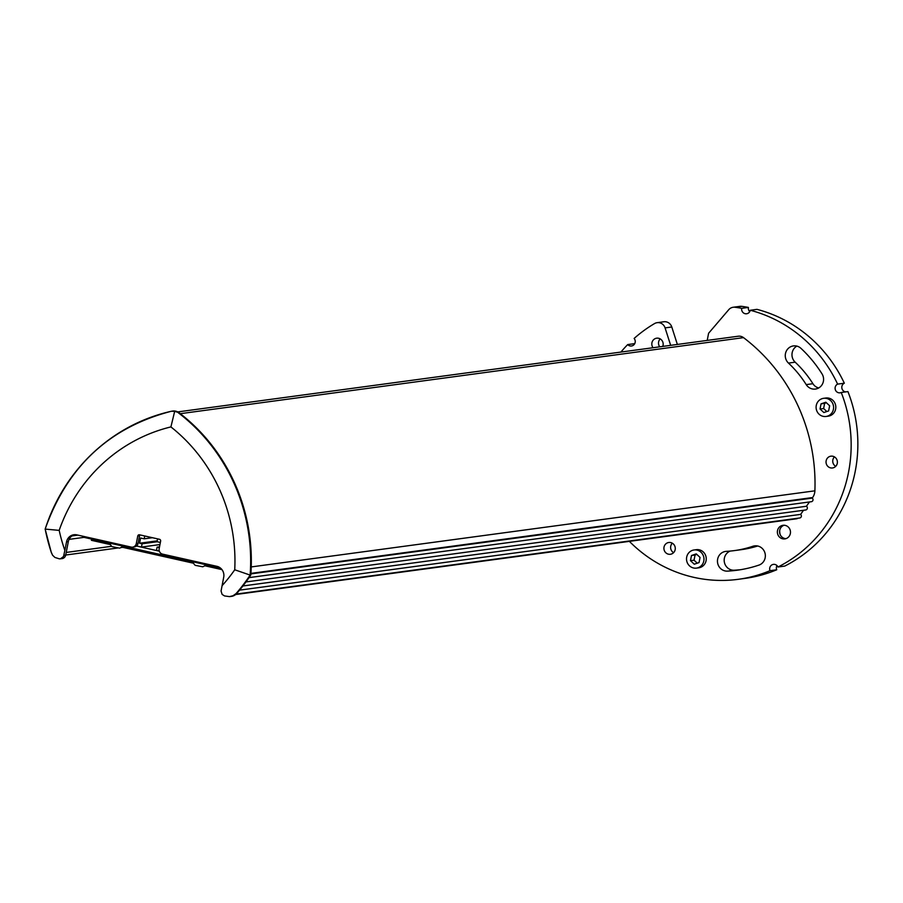<?xml version="1.0" encoding="UTF-8"?>
<svg xmlns="http://www.w3.org/2000/svg" width="903" height="903" viewBox="0 0 903 903"><rect width="100%" height="100%" fill="white"/><g stroke="black" fill="none" stroke-linecap="round" stroke-linejoin="round"><path stroke-width="1.35" d="M91.654 539.08L91.417 540.321L110.437 544.588M159.966 544.565L141.455 547.071L142.098 543.787L139.593 543.234L157.201 540.852M222.059 585.72A166.22 158.793 -97.7 0 0 234.735 569.782L250.131 575.087A181.469 173.353 -97.7 0 1 236.044 593.61L233.042 595.732L229.475 596.623L224.531 595.935L222.104 594.388L221.066 591.025L223.718 577.175A9.154 8.737 82.3 0 0 216.878 566.316L162.574 554.126A4.571 4.368 -97.7 0 1 159.165 548.697L160.632 541.1A1.524 1.456 82.3 0 0 159.504 539.294L139.491 534.802A1.524 1.456 -97.7 0 0 137.775 535.964L136.297 543.561L138.08 543.324A4.571 4.368 82.3 0 1 136.534 545.965L141.455 547.071M171.412 411.249L171.356 411.26A181.469 173.353 -97.7 0 0 45.184 529.079A181.469 173.353 82.3 0 0 51.2 552.117L52.577 555.221L54.914 557.444L59.395 558.855L62.036 558.63A4.571 4.368 -97.7 0 0 65.716 555.063L68.312 541.653L66.529 541.902L64.869 550.435A166.22 158.793 82.3 0 1 59.18 530.377L45.15 529.09C67.307 466.569 109.398 427.288 171.412 411.249L172.744 411.046A9.154 8.737 82.3 0 1 175.701 411.17A9.154 8.737 -97.7 0 1 179.065 412.75A181.469 173.353 82.3 0 1 250.808 574.997A181.469 173.353 -97.7 0 1 236.71 593.519A9.154 8.737 -97.7 0 1 231.439 596.386L230.186 596.556M60.399 558.855L63.515 556.564L64.869 550.435M221.969 569.624L204.71 565.752M193.535 563.235L121.612 547.094M139.999 534.915A1.524 1.456 -97.7 0 0 139.559 535.727L137.775 535.964M138.08 543.324L139.559 535.727M144.728 535.976L144.175 538.82L140.608 538.019L139.593 543.234M136.455 546.033L159.334 551.169M82.918 536.247L82.749 537.082L220.343 567.964M157.235 541.744L142.098 543.787M109.839 543.166A7.63 7.63 0 0 0 112.13 546.687L119.602 548.144A7.63 7.63 0 0 0 122.763 546.067M171.356 411.26L174.685 411.316L170.904 426.916A166.22 158.793 82.3 0 1 234.735 569.782M179.065 412.75L174.685 411.316M72.037 535.908L77.895 535.118M69.068 539.384L84.013 537.364M144.175 538.82L152.438 537.703M192.937 561.813A7.63 7.63 0 0 0 195.229 565.334L202.701 566.791A7.63 7.63 0 0 0 205.861 564.714M180.273 413.687L743.519 337.632A7.63 7.28 -97.7 0 0 738.259 336.221L177.733 411.915M136.534 545.965A4.571 4.368 82.3 0 1 134.412 546.891L132.617 547.139A4.571 4.368 82.3 0 1 131.138 547.071L76.845 534.881A9.154 8.737 -97.7 0 0 66.529 541.902M74.78 534.678A9.154 8.737 -97.7 0 0 68.312 541.653M136.297 543.561A4.571 4.368 82.3 0 1 132.617 547.139M677.16 344.472L670.455 345.386M670.534 344.946L665.082 327.891L671.787 326.988A7.63 7.28 82.3 0 0 663.852 321.761L657.158 322.676A7.63 7.28 82.3 0 1 665.082 327.891M620.903 352.068A137.245 131.104 82.3 0 1 627.709 344.574A4.571 4.368 82.3 0 0 634.978 343.072A4.571 4.368 82.3 0 0 634.132 338.444A137.245 131.104 82.3 0 1 654.54 323.579A7.63 7.28 82.3 0 1 657.158 322.676M707.207 340.42L708.595 333.263L728.732 309.706A7.63 7.28 82.3 0 1 735.031 307.257A137.245 131.104 82.3 0 1 741.702 308.329A4.571 4.368 82.3 0 0 746.612 313.759A4.571 4.368 82.3 0 0 750.269 310.26A137.245 131.104 82.3 0 1 837.623 384.125A4.571 4.368 -97.7 0 0 840.106 392.816A4.571 4.368 -97.7 0 0 841.235 392.489A137.245 131.104 82.3 0 1 777.991 567.005A4.571 4.368 -97.7 0 0 773.419 564.375A4.571 4.368 -97.7 0 0 770.022 570.673A137.245 131.104 82.3 0 1 738.304 579.308A137.245 131.104 82.3 0 1 629.368 541.36M743.519 337.632A178.422 170.441 82.3 0 1 814.89 490.826A12.202 11.649 -97.7 0 1 812.621 497.542L812.226 498.106A2.009 1.919 82.3 0 1 811.345 501.707L249.025 577.627M245.977 581.927L806.413 506.256L809.472 501.955M806.413 506.256A2.02 1.93 82.3 0 1 805.702 509.981L242.93 585.968M239.577 590.144L800.6 514.394L803.546 510.274M800.6 514.394A2.009 1.919 82.3 0 1 799.731 517.983L236.18 594.084M797.789 518.254A2.291 2.19 82.3 0 1 796.66 518.774L235.683 594.524M823.615 398.325L825.85 398.02A9.154 8.737 82.3 0 1 835.817 407.467A9.154 8.737 82.3 0 1 828.299 416.159L826.064 416.464A9.154 8.737 82.3 0 1 816.098 407.005A9.154 8.737 82.3 0 1 826.584 398.449A9.154 8.737 82.3 0 1 826.064 416.464M694.035 549.983L696.269 549.679A9.154 8.737 82.3 0 1 706.248 559.126A9.154 8.737 82.3 0 1 698.719 567.818L696.484 568.111A9.154 8.737 82.3 0 1 686.517 558.664A9.154 8.737 82.3 0 1 697.003 550.108A9.154 8.737 82.3 0 1 696.484 568.111M801.017 348.4A128.091 122.368 82.3 0 1 822.012 373.865A9.91 9.47 82.3 0 1 815.443 389.058A9.91 9.47 82.3 0 1 806.21 384.61A108.27 103.427 82.3 0 0 788.466 363.085A9.91 9.47 82.3 0 1 793.421 345.917A9.91 9.47 82.3 0 1 801.017 348.4M826.143 460.823A5.949 5.678 -97.7 0 0 832.51 467.968A5.949 5.678 -97.7 0 0 837.284 463.318A5.949 5.678 -97.7 0 0 830.918 456.173A5.949 5.678 -97.7 0 0 826.143 460.823M664.021 547.128A5.949 5.678 -97.7 0 0 670.398 554.273A5.949 5.678 -97.7 0 0 675.173 549.634A5.949 5.678 -97.7 0 0 668.807 542.489A5.949 5.678 -97.7 0 0 664.021 547.128M662.746 346.425A5.949 5.678 -97.7 0 0 656.695 338.185A5.949 5.678 -97.7 0 0 653.05 347.734M756.285 545.807L752.865 546.27A9.91 9.47 82.3 0 1 765.044 553.313A9.91 9.47 82.3 0 1 759.31 564.973A128.091 122.368 82.3 0 1 737.085 570.233A128.091 122.368 82.3 0 1 727.953 571.102A9.91 9.47 82.3 0 1 717.524 562.355A9.91 9.47 82.3 0 1 726.339 551.349A108.281 103.439 82.3 0 0 734.432 550.593L741.137 549.69A108.281 103.439 82.3 0 0 757.651 545.999M752.865 546.27A108.281 103.439 82.3 0 1 734.432 550.593M790.351 533.538A6.863 6.558 82.3 0 1 784.842 538.899A6.863 6.558 82.3 0 1 777.494 530.659A6.863 6.558 82.3 0 1 783.003 525.298A6.863 6.558 82.3 0 1 790.351 533.538M677.239 344.043L671.787 326.988M740.426 569.725A128.091 122.368 82.3 0 1 734.658 570.188A9.91 9.47 82.3 0 1 730.166 551.078M818.705 387.963A9.91 9.47 82.3 0 1 812.914 383.707L806.21 384.61M812.914 383.707A108.27 103.427 82.3 0 0 795.171 362.182A9.91 9.47 82.3 0 1 796.852 346.12M834.428 456.884A5.949 5.678 -97.7 0 0 835.704 466.354M672.306 543.188A5.949 5.678 -97.7 0 0 673.593 552.659M660.206 338.885A5.949 5.678 -97.7 0 0 659.754 346.82M733.18 307.257L739.873 306.354A7.63 7.28 82.3 0 1 741.735 306.354A137.245 131.104 82.3 0 1 748.406 307.426A4.571 4.368 82.3 0 0 749.738 311.637M750.269 310.26L756.974 309.357A137.245 131.104 82.3 0 1 844.328 383.211A4.571 4.368 -97.7 0 0 845.637 391.902M841.235 392.489L847.928 391.586A137.245 131.104 82.3 0 1 784.696 566.102L777.991 567.005M776.998 565.594A4.571 4.368 -97.7 0 0 776.727 569.77A137.245 131.104 82.3 0 1 745.009 578.394L738.304 579.308M634.617 343.874A4.571 4.368 82.3 0 1 634.414 343.671L627.709 344.574M780.282 534.79A11.434 10.926 82.3 0 1 779.707 530.467M734.658 570.188L727.953 571.102M770.022 570.673L776.727 569.77M837.623 384.125L844.328 383.211M741.702 308.329L748.406 307.426M785.949 538.651A6.863 6.558 82.3 0 1 784.131 525.241M821.053 403.844L820.048 409.014L823.841 412.547L828.627 410.933L829.631 405.774L825.85 402.23L821.053 403.844L824.631 403.37L823.626 408.528L826.843 411.531M826.414 402.761L824.631 403.37M820.048 409.014L823.626 408.528M700.051 557.433L696.269 553.889L691.484 555.503L690.479 560.661L694.26 564.206L699.046 562.592L700.051 557.433M696.834 554.419L695.05 555.018L694.046 560.187L697.263 563.19M691.484 555.503L695.05 555.018M690.479 560.661L694.046 560.187M159.3 551.078L156.467 550.435L157.099 547.162L159.357 547.669M157.596 538.865L157.043 541.71L160.373 542.455M159.526 546.834L157.099 547.162M250.887 573.902L812.226 498.106M178.399 412.84A181.469 173.353 82.3 0 1 250.131 575.087L250.808 574.997M65.716 555.063L63.932 555.3M66.224 552.433L111.712 546.292M170.904 426.916A166.22 158.793 -97.7 0 0 59.18 530.377M795.171 362.182L788.466 363.085M735.031 307.257L741.735 306.354M251.237 566.926L814.89 490.826M250.921 573.394L812.621 497.542M236.044 593.61L236.71 593.519M122.684 547.342L120.844 547.59M117.593 548.031L65.716 555.029M45.15 529.102L51.426 552.918"/></g></svg>
